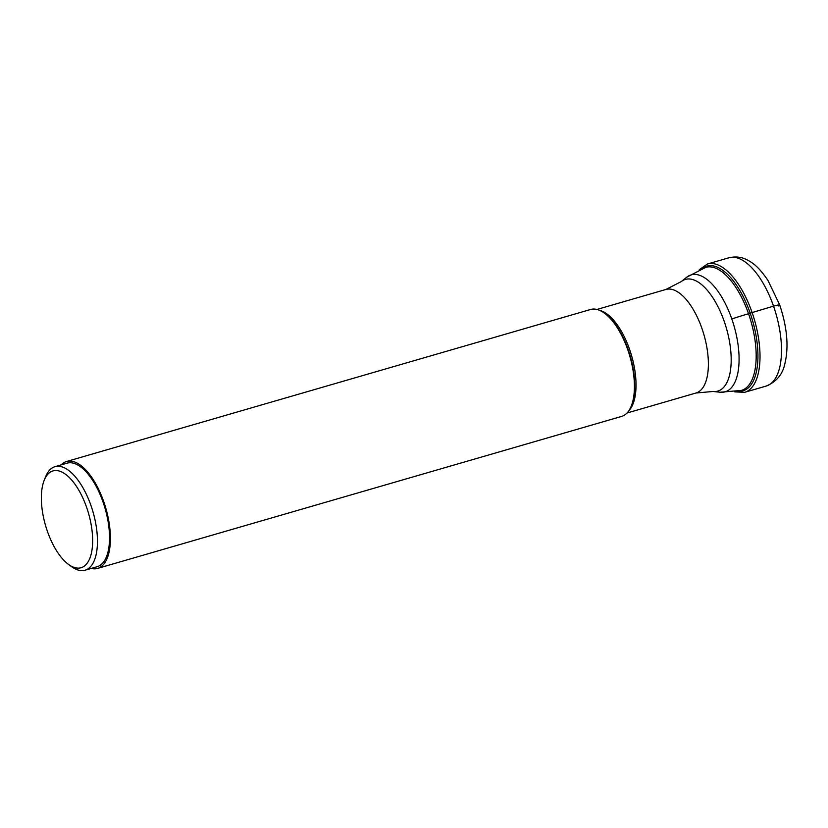 <?xml version="1.0" encoding="UTF-8"?>
<svg xmlns="http://www.w3.org/2000/svg" width="828" height="828" viewBox="0 0 828 828"><rect width="100%" height="100%" fill="white"/><g stroke="black" fill="none" stroke-linecap="round" stroke-linejoin="round"><path stroke-width="1.24" d="M778.827 305.998A11.219 1.19 160.8 0 0 773.538 306.143L750.189 313.15A64.915 28.763 -106.2 0 0 702.31 268.469M749.723 313.388A15.929 1.687 -19.2 0 0 750.189 313.15A64.915 28.763 73.8 0 1 737.934 391.282M66.592 461.486L590.592 309.486A55.662 24.664 73.8 0 1 604.326 313.077A55.662 24.664 73.8 0 1 627.79 349.799A55.662 24.664 73.8 0 1 631.288 406.03A55.662 24.664 73.8 0 1 621.611 416.412L97.6 568.412A55.662 24.664 -106.2 0 0 103.779 501.789A55.662 24.664 -106.2 0 0 66.592 461.486A55.662 24.664 -106.2 0 0 61.179 464.881M91.215 568.432A55.662 24.664 -106.2 0 0 97.6 568.412M55 466.671L67.078 463.162A53.913 23.888 73.8 0 1 104.111 505.235A53.913 23.888 73.8 0 1 99.733 565.576A53.913 23.888 73.8 0 1 97.114 566.725L85.036 570.223A53.913 23.888 -106.2 0 0 87.654 569.074A53.913 23.888 -106.2 0 0 91.028 505.711A53.913 23.888 -106.2 0 0 55 466.671A53.913 23.888 -106.2 0 0 52.392 467.82A53.913 23.888 -106.2 0 0 45.623 476.721L44.194 480.312A50.404 22.335 73.8 0 1 50.518 471.991A50.404 22.335 73.8 0 1 86.64 507.409A50.404 22.335 73.8 0 1 83.483 566.662A50.404 22.335 73.8 0 1 68.61 564.489A50.404 22.335 73.8 0 1 45.55 525.542A50.404 22.335 73.8 0 1 44.194 480.312M68.61 564.489L71.736 566.745A53.913 23.888 -106.2 0 0 85.036 570.223M773.538 306.143A66.799 29.601 73.8 0 1 766.128 386.086C776.571 381.801 782.864 374.132 785.016 363.088C788.856 346.601 787.107 327.277 779.769 305.108L768.011 280.485C758.645 266.668 752.6 262.611 746.432 259.537C745.252 259.06 739.363 255.479 728.909 257.777A66.799 29.601 73.8 0 1 773.538 306.143M734.767 391.882L744.631 392.317A66.799 29.601 -106.2 0 0 752.052 312.384A66.799 29.601 -106.2 0 0 707.412 264.008L728.909 257.777M731.817 318.977A60.889 26.972 73.8 0 1 720.122 392.234L741.433 390.392A64.056 28.38 -106.2 0 0 748.543 313.74A64.056 28.38 -106.2 0 0 705.735 267.351L686.754 277.194A60.889 26.972 73.8 0 1 731.817 318.977A52.599 5.579 -19.2 0 1 748.543 313.74M686.743 277.204A60.889 26.972 73.8 0 1 686.754 277.194L681.227 281.603L665.94 289.458A53.913 23.888 73.8 0 1 701.958 328.499A53.913 23.888 73.8 0 1 701.968 328.54A53.913 23.888 73.8 0 1 695.975 393.01L713.094 391.468A58.146 25.761 -106.2 0 0 724.272 321.554A58.146 25.761 -106.2 0 0 724.262 321.512A58.146 25.761 -106.2 0 0 681.227 281.603M720.122 392.234L713.094 391.468M628.835 410.74A53.913 23.888 -106.2 0 0 629.632 349.53A53.913 23.888 -106.2 0 0 629.611 349.478A53.913 23.888 -106.2 0 0 599.731 310.407M604.326 313.077L605.154 313.677A54.731 24.25 73.8 0 1 628.224 349.789A54.731 24.25 73.8 0 1 628.245 349.83A54.731 24.25 73.8 0 1 631.671 405.078L631.288 406.03M707.412 264.008L699.318 269.659M744.631 392.317L766.128 386.086M627.013 413.017L695.975 393.01M596.978 309.455L665.94 289.458"/></g></svg>
